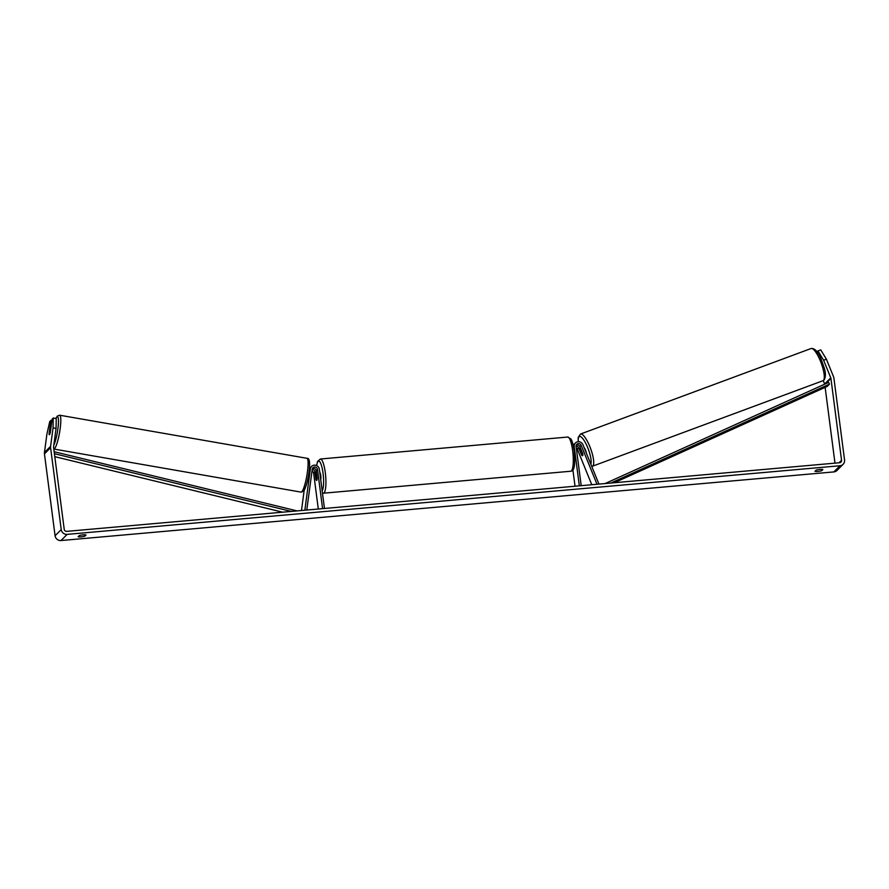 <?xml version="1.0" encoding="UTF-8"?>
<svg xmlns="http://www.w3.org/2000/svg" width="889" height="889" viewBox="0 0 889 889"><rect width="100%" height="100%" fill="white"/><g stroke="black" fill="none" stroke-linecap="round" stroke-linejoin="round"><path stroke-width="1.33" d="M311.995 471.081A2.7 2.589 -135.1 0 1 313.65 473.27L318.295 509.019M312.428 468.514A2.7 2.589 -135.1 0 1 316.184 470.714L317.162 478.249A3.856 0.845 84.9 0 1 316.595 480.449A3.856 0.845 84.9 0 1 315.939 479.482L314.962 471.959A2.7 2.589 44.9 0 0 312.195 469.536M306.783 510.042L312.25 469.181A2.7 2.589 -135.1 0 1 317.495 469.403L322.585 508.641M304.838 510.219L310.372 468.859A4.634 4.445 -135.1 0 1 319.362 469.236L324.463 508.475M309.35 469.114A4.634 4.445 -135.1 0 1 310.283 467.692L311.583 466.369M301.482 510.519L304.182 490.295M576.083 446.111A2.7 2.589 -135.1 0 1 578.639 447.845L581.562 454.79M581.473 454.824A3.856 1 -110.3 0 0 582.562 455.69A3.856 1 -110.3 0 0 582.662 455.624A3.856 1 -110.3 0 0 582.695 453.59L579.861 446.611A2.7 2.589 44.9 0 0 576.283 445.089M591.785 484.738L577.328 449.156A2.7 2.589 44.9 0 0 576.294 447.889M598.942 484.105L582.917 444.656A4.634 4.445 44.9 0 0 574.227 446.611L579.328 485.839M597.008 484.272L581.173 445.3A2.7 2.589 44.9 0 0 576.105 446.445L581.195 485.672M572.916 469.937L575.027 486.227M575.45 442.944L574.138 444.256A4.634 4.445 44.9 0 0 573.261 445.533M579.772 448.523A3.856 1 -110.3 0 0 579.65 450.078L581.706 455.146A3.856 1 -110.3 0 0 582.562 455.69A3.856 1 -110.3 0 0 582.662 455.624A3.856 1 -110.3 0 0 582.784 454.068L580.728 449.001A3.856 1 -110.3 0 0 579.872 448.456A3.856 1 -110.3 0 0 579.772 448.523M586.307 453.001A3.856 1 -110.3 0 0 584.095 447.556M821.558 469.359L821.736 470.692A3.856 0.689 -7.4 0 1 817.924 471.426A3.856 0.689 -7.4 0 1 814.991 471.292L816.113 470.159A3.856 0.689 -7.4 0 1 819.925 469.425A3.856 0.689 -7.4 0 1 822.858 469.559L821.736 470.692M84.711 534.789L84.877 536.123L86.011 534.989A3.856 0.689 172.6 0 0 83.077 534.856A3.856 0.689 172.6 0 0 79.265 535.589L78.132 536.723A3.856 0.689 172.6 0 0 81.077 536.867A3.856 0.689 172.6 0 0 84.877 536.123M51.918 420.586L50.873 420.408L49.084 433.799A3.856 0.645 -80.1 0 0 49.328 434.754A3.856 0.645 -80.1 0 0 49.495 434.677A3.856 0.645 -80.1 0 0 50.306 432.565L52.107 419.163L53.229 418.03L56.229 418.552L56.063 428.387L53.596 446.856A2.311 2.223 44.9 0 0 53.596 447.445L64.219 529.299A2.311 2.223 44.9 0 0 66.764 531.355L839.594 462.736A2.311 2.223 44.9 0 0 841.55 460.269L830.926 378.425A2.311 2.223 44.9 0 0 830.771 377.847L823.614 360.234L817.958 350.922L817.047 351.833M50.873 420.408L49.751 421.53L46.917 434.043L44.45 452.512A5.401 5.178 44.9 0 0 44.45 453.89L55.085 535.745A5.401 5.178 44.9 0 0 61.008 540.545L833.838 471.915A5.401 5.178 44.9 0 0 836.982 470.459L843.128 464.28A5.401 5.178 44.9 0 0 844.55 460.002L833.915 378.158A5.401 5.178 44.9 0 0 833.56 376.814L826.403 359.189L823.614 360.234M56.063 428.387L53.062 427.865L50.595 446.334A5.401 5.178 44.9 0 0 50.595 447.712L61.23 529.566A5.401 5.178 44.9 0 0 67.153 534.367L839.983 465.747A5.401 5.178 44.9 0 0 843.128 464.28M817.958 350.922L820.747 349.877L826.403 359.189M824.681 384.181A2.311 2.223 44.9 0 0 824.625 384.026L823.236 380.614M834.982 463.136L825.136 387.36M53.062 427.865L53.229 418.03M50.884 427.753A3.856 0.645 -80.1 0 0 50.662 427.153A3.856 0.645 -80.1 0 0 50.495 427.231A3.856 0.645 -80.1 0 0 49.817 428.831L49.106 434.154A3.856 0.645 -80.1 0 0 49.328 434.754A3.856 0.645 -80.1 0 0 49.495 434.677A3.856 0.645 -80.1 0 0 50.173 433.065L50.951 427.765M320.707 479.593A3.856 0.845 -95.1 0 0 320.773 475.504A3.856 0.845 -95.1 0 0 319.784 472.459M316.451 473.381A3.856 0.845 -95.1 0 0 315.917 472.759A3.856 0.845 -95.1 0 0 315.373 474.459L316.073 479.838A3.856 0.845 -95.1 0 0 316.595 480.449A3.856 0.845 -95.1 0 0 317.14 478.749L316.528 473.37M54.785 456.657L282.624 512.186M54.407 453.69L291.27 511.419M296.937 510.875L54.14 451.701M610.799 483.049L829.493 384.115L827.181 386.437L614.299 482.738M829.493 384.115L828.648 382.392L605.142 483.549M314.962 471.959L313.65 473.27M317.495 469.403L316.184 470.714M310.372 468.859L309.261 469.97M578.639 447.845L577.328 449.156M574.227 446.611L573.616 447.223M581.173 445.3L579.861 446.611M823.458 380.414A17.169 4.434 69.7 0 1 823.014 380.703L824.114 379.992C825.737 376.947 825.803 373.024 824.325 368.246L820.958 358.723C817.824 351.411 814.535 348.01 811.079 348.521A17.169 4.434 69.7 0 1 820.836 362.123A17.169 4.434 69.7 0 1 823.458 380.414M591.752 466.392L592.43 466.225A17.169 4.434 -110.3 0 0 592.874 465.925A17.169 4.434 -110.3 0 0 590.252 447.634A17.169 4.434 -110.3 0 0 580.495 434.043L811.079 348.521M578.361 441.677A15.235 3.934 69.7 0 1 579.017 436.755A15.235 3.934 69.7 0 1 587.273 446.6A15.235 3.934 69.7 0 1 590.829 464.114M839.983 465.747L833.838 471.915M67.153 534.367L61.008 540.545M830.771 377.847L824.625 384.026M830.926 378.425L825.603 383.77M841.55 460.269L839.06 462.78M50.595 446.334L44.45 452.512M50.595 447.712L44.45 453.89M61.23 529.566L55.085 535.745M306.972 458.302L59.685 415.219A17.169 2.856 99.9 0 1 59.874 430.643A17.169 2.856 99.9 0 1 54.529 448.689A17.169 2.856 99.9 0 1 53.796 449.034L301.082 492.117A17.169 2.856 -80.1 0 0 301.816 491.773A17.169 2.856 -80.1 0 0 307.161 473.726A17.169 2.856 -80.1 0 0 306.972 458.302C309.328 457.924 310.094 461.802 309.272 469.937C308.339 481.46 303.749 492.706 303.427 491.273L301.082 492.117M53.84 445.045A15.235 2.534 -80.1 0 0 58.152 426.687A15.235 2.534 -80.1 0 0 56.829 417.097A15.235 2.534 -80.1 0 0 55.918 418.508M307.972 460.735A15.235 2.534 99.9 0 1 308.894 472.759A15.235 2.534 99.9 0 1 303.938 490.239M567.727 437.044L320.362 459.013A17.169 3.767 84.9 0 1 325.296 472.67A17.169 3.767 84.9 0 1 323.396 493.206L570.76 471.237A17.169 3.767 -95.1 0 0 572.66 450.701A17.169 3.767 -95.1 0 0 567.727 437.044L570.916 438.988C571.183 439.322 572.805 441.589 574.194 450.845C575.694 468.792 573.305 470.937 570.76 471.237M322.174 490.85A15.235 3.345 -95.1 0 0 323.04 473.226A15.235 3.345 -95.1 0 0 319.74 461.724A15.235 3.345 -95.1 0 0 316.717 465.58M578.239 441.689L578.194 437.455L580.495 434.043M592.43 466.225L823.014 380.703M579.872 448.456L580.517 448.223M59.685 415.219L57.341 416.063L55.829 418.486M320.362 459.013L317.562 461.491L316.628 465.536M322.474 493.128L323.396 493.206"/></g></svg>
